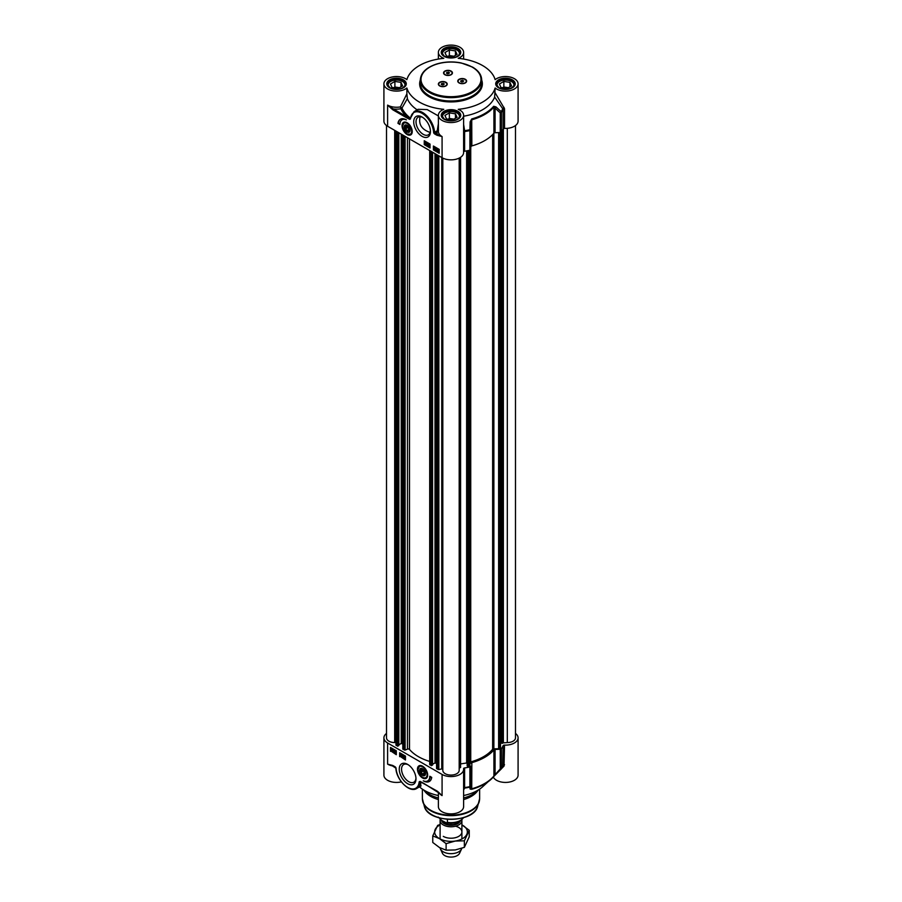 <?xml version="1.0" encoding="UTF-8"?>
<svg xmlns="http://www.w3.org/2000/svg" width="902" height="902" viewBox="0 0 902 902"><rect width="100%" height="100%" fill="white"/><g stroke="black" fill="none" stroke-linecap="round" stroke-linejoin="round"><path stroke-width="1.35" d="M410.049 130.17A3.766 2.176 60 0 1 407.388 131.568L407.388 131.568A3.766 2.176 60 0 1 407.253 131.489M404.727 127.103A3.766 2.176 60 0 1 404.727 126.956A3.766 2.176 60 0 1 407.264 125.344M407.388 131.568L407.129 131.421A3.405 1.973 60 0 1 404.727 127.25A3.405 1.973 60 0 1 407.129 125.852A3.405 1.973 60 0 1 409.542 130.023A3.405 1.973 60 0 1 407.129 131.421L407.388 131.568M407.129 130.564L405.686 128.761L405.686 126.832L407.129 126.708L408.583 128.512L408.583 130.44L407.129 130.564L408.583 129.73M405.686 128.761L407.805 127.543M404.107 122.514A6.821 3.935 60 0 1 404.209 122.458A6.821 3.935 60 0 1 405.618 122.142M412 133.203A6.821 3.935 60 0 1 411.03 134.263A6.821 3.935 60 0 1 410.929 134.319M407.129 125.265L407.129 125.265A4.127 2.379 -120 0 0 404.22 126.956A4.127 2.379 -120 0 0 407.129 132.008A4.127 2.379 -120 0 0 410.049 130.316A4.127 2.379 -120 0 0 407.129 125.265L407.129 125.265M452.635 57.006L446.546 56.071L444.923 52.553L449.365 49.982L455.454 50.929L457.077 54.436L452.635 57.006M455.454 50.929L455.454 55.372M453.932 56.251L449.365 55.552L448.068 56.296M449.365 49.982L449.365 55.552M453.086 56.736A4.533 2.616 0 0 0 449.703 56.555M459.862 53.827L459.862 53.962A8.862 5.119 0 0 0 459.862 53.827A8.862 5.119 0 0 0 457.269 50.208L457.269 50.208A8.862 5.119 0 0 0 457.122 50.129M444.878 50.129A8.862 5.119 0 0 0 444.731 50.208A8.862 5.119 0 0 0 442.138 53.827A8.862 5.119 0 0 0 442.138 53.962L442.138 53.827M443.31 55.529A8.456 4.882 180 0 1 445.024 50.038A8.456 4.882 180 0 1 456.976 50.038A8.456 4.882 180 0 1 458.69 55.529M507.104 88.452L501.016 87.517L499.392 83.999L503.846 81.428L509.923 82.375L511.558 85.882L507.104 88.452M509.923 82.375L509.923 86.829M508.401 87.708L503.846 86.998L502.538 87.753M503.846 81.428L503.846 86.998M507.567 88.193A4.533 2.616 0 0 0 504.173 88.001M514.332 85.273L514.332 85.408A8.862 5.119 0 0 0 514.332 85.273A8.862 5.119 0 0 0 511.738 81.654L511.738 81.654A8.862 5.119 0 0 0 511.592 81.575M499.347 81.575A8.862 5.119 0 0 0 499.201 81.654A8.862 5.119 0 0 0 496.607 85.273A8.862 5.119 0 0 0 496.607 85.419L496.607 85.273M497.78 86.975A8.456 4.882 180 0 1 499.494 81.496A8.456 4.882 180 0 1 511.445 81.496A8.456 4.882 180 0 1 513.159 86.975M452.635 119.898L446.546 118.963L444.923 115.445L449.365 112.874L455.454 113.821L457.077 117.328L452.635 119.898M455.454 113.821L455.454 118.275M453.932 119.154L449.365 118.444L448.068 119.199M449.365 112.874L449.365 118.444M453.086 119.639A4.533 2.616 0 0 0 449.703 119.447M459.862 116.73L459.862 116.854A8.862 5.119 0 0 0 459.862 116.73A8.862 5.119 0 0 0 457.269 113.111L457.269 113.111A8.862 5.119 0 0 0 457.122 113.021M444.878 113.021A8.862 5.119 0 0 0 444.731 113.111A8.862 5.119 0 0 0 442.138 116.73A8.862 5.119 0 0 0 442.138 116.865L442.138 116.73M443.31 118.421A8.456 4.882 180 0 1 445.024 112.942A8.456 4.882 180 0 1 456.976 112.942A8.456 4.882 180 0 1 458.69 118.421M398.154 88.452L392.077 87.517L390.442 83.999L394.896 81.428L400.984 82.375L402.608 85.882L398.154 88.452M400.984 82.375L400.984 86.829M399.462 87.708L394.896 86.998L393.599 87.753M394.896 81.428L394.896 86.998M398.616 88.193A4.533 2.616 0 0 0 395.234 88.001M405.393 85.273L405.393 85.408A8.862 5.119 0 0 0 405.393 85.273A8.862 5.119 0 0 0 402.799 81.654L402.799 81.654A8.862 5.119 0 0 0 402.653 81.575M390.408 81.575A8.862 5.119 0 0 0 390.262 81.654A8.862 5.119 0 0 0 387.668 85.273A8.862 5.119 0 0 0 387.668 85.419L387.668 85.273M388.841 86.975A8.456 4.882 180 0 1 390.555 81.496A8.456 4.882 180 0 1 402.506 81.496A8.456 4.882 180 0 1 404.22 86.975M452.082 73.085A4.093 2.356 180 0 1 452.094 73.197A4.093 2.356 180 0 1 451.011 74.787M451.135 71.1A4.431 2.559 180 0 1 451.135 74.719A4.431 2.559 180 0 1 444.866 74.719L444.866 74.719A4.431 2.559 180 0 1 444.866 71.1A4.431 2.559 180 0 1 451.135 71.1M444.99 74.787A4.093 2.356 180 0 1 443.908 73.197A4.093 2.356 180 0 1 443.919 73.085M446.896 84.269A4.093 2.356 180 0 1 446.896 84.382A4.093 2.356 180 0 1 445.813 85.983M445.938 82.296A4.431 2.559 180 0 1 445.938 85.915A4.431 2.559 180 0 1 439.669 85.915L439.669 85.915A4.431 2.559 180 0 1 439.669 82.296A4.431 2.559 180 0 1 445.938 82.296M439.793 85.983A4.093 2.356 180 0 1 438.71 84.382A4.093 2.356 180 0 1 438.722 84.269M466.278 81.27A4.093 2.356 180 0 1 466.289 81.383A4.093 2.356 180 0 1 465.207 82.984M465.331 79.297A4.431 2.559 180 0 1 465.331 82.916A4.431 2.559 180 0 1 459.062 82.916L459.062 82.916A4.431 2.559 180 0 1 459.062 79.297A4.431 2.559 180 0 1 465.331 79.297M459.186 82.984A4.093 2.356 180 0 1 458.103 81.383A4.093 2.356 180 0 1 458.103 81.27M504.534 128.388A12.617 7.284 0 0 0 518.086 121.127L518.086 83.83A12.617 7.284 180 0 1 509.258 90.775A12.617 7.284 180 0 1 495.13 88.001L494.646 97.078L503.113 109.311L503.113 128.975A1.364 0.789 180 0 1 504.534 128.388L504.534 108.725L495.13 92.782M504.015 107.338L502.809 108.635A53.568 30.927 180 0 1 501.174 111.622L495.976 106.887A1.364 0.643 132.3 0 1 495.074 108.116L500.238 112.874A1.364 0.789 0 0 0 501.433 112.367A1.364 1.037 -147 0 0 501.174 111.622A1.364 0.643 132.9 0 1 500.238 112.874L500.238 132.538A1.364 0.789 0 0 0 501.433 132.019A53.849 31.096 0 0 0 503.113 128.975M500.238 132.538L495.074 132.718L495.074 108.116L493.924 107.034A1.364 1.003 -139.9 0 0 493.665 106.278A47.434 27.387 180 0 1 471.723 118.951L470.145 121.804L469.886 130.587A1.364 0.789 -0 0 0 470.765 129.899L469.784 129.753A53.568 30.927 180 0 1 464.609 130.7L463.617 124.363M470.145 121.804L471.081 121.962L470.765 149.552L470.765 129.899L471.847 119.774A47.716 27.556 0 0 0 493.924 107.034L493.924 133.158A1.364 0.789 180 0 1 495.074 132.718M493.924 133.158A47.716 27.556 180 0 1 471.847 145.91L471.723 118.951M471.081 146.564A1.364 0.789 180 0 1 471.847 145.91M463.617 151.784A1.364 0.789 180 0 1 464.598 151.209A53.849 31.096 0 0 0 469.886 150.239A1.364 0.789 0 0 0 470.765 149.552M383.914 83.83L383.914 121.127A12.617 7.284 0 0 0 387.612 126.269L442.081 157.715A12.617 7.284 0 0 0 455.826 159.293A12.617 7.284 0 0 0 463.617 152.573L463.617 115.276A12.617 7.284 180 0 1 451 122.559A12.617 7.284 180 0 1 438.383 115.276A12.617 7.284 180 0 1 443.773 109.311A44.717 25.82 0 0 1 406.87 88.001A12.617 7.284 180 0 1 392.742 90.775A12.617 7.284 180 0 1 383.914 83.83A12.617 7.284 180 0 1 392.742 76.884A12.617 7.284 180 0 1 406.87 79.658A44.717 25.82 0 0 1 443.773 58.348A12.617 7.284 180 0 1 438.383 52.384A12.617 7.284 180 0 1 451 45.1A12.617 7.284 180 0 1 463.617 52.384A12.617 7.284 180 0 1 458.227 58.348A44.717 25.82 0 0 1 495.13 79.658A12.617 7.284 180 0 1 509.258 76.884A12.617 7.284 180 0 1 518.086 83.83M387.612 126.269L387.612 105.117L392.753 109.762L393.238 108.928L387.612 105.117A12.617 7.284 180 0 0 400.432 106.898L401.965 108.071L407.366 98.634A44.717 25.82 180 0 0 416.916 109.683L415.721 110.675M392.753 109.762L406.306 117.587L406.791 116.753L393.238 108.928A13.97 8.073 0 0 0 400.86 108.759L400.432 106.898L406.87 93.864L406.87 88.001M409.891 118.669L406.791 116.753A51.876 29.946 0 0 1 400.86 108.759A1.364 1.071 155.3 0 0 401.965 108.082A50.726 29.281 180 0 0 410.32 118.072L409.643 119.346L410.511 118.906L409.891 118.669M410.433 118.297L410.59 118.421A16.36 9.448 60 0 1 422.339 113.483A16.36 9.448 60 0 1 433.614 132.323L434.572 132.278A17.048 9.843 -120 0 0 426.736 115.772A17.048 9.843 -120 0 0 414.041 111.656L418.111 109.3L427.21 109.593L438.383 115.918M433.614 132.323A1.364 0.789 -120 0 0 434.572 133.902L436.94 135.266L437.414 134.432L434.572 132.278L436.591 131.117L437.064 131.906L438.53 130.339M436.94 135.266L442.081 136.563L437.414 134.432A13.97 8.073 0 0 1 437.064 131.906L434.572 133.902M438.383 130.125L436.591 131.117M438.383 123.642L437.369 130.08M495.13 88.001A44.717 25.82 0 0 1 458.227 109.311A12.617 7.284 180 0 1 463.617 115.276M434.809 148.154L434.031 147.725L435.023 149.304L434.437 149.552L433.783 147.59L434.437 147.274L434.809 148.154M434.437 147.5L434.584 148.447M434.865 148.278L434.121 148.785L434.73 149.157M435.08 148.954L434.437 149.552M435.316 149.134L434.73 149.382L435.316 149.134M433.783 147.59L434.719 147.105L435.046 148.255M434.076 147.421L434.719 147.105L434.076 147.421M428.709 144.624L427.931 144.207L428.912 145.774L428.337 146.023L427.683 144.061L428.326 143.745L428.709 144.624M428.326 143.97L428.473 144.918M428.969 145.425L428.337 146.023M429.205 145.617L428.63 145.853L429.205 145.617M427.683 144.061L428.619 143.576L428.946 144.726M427.965 143.892L428.619 143.576L427.965 143.892M426.996 145.278L427.559 143.294M426.353 142.493L426.747 143.17M426.454 143.339L425.676 142.877L426.364 143.395M425.428 142.741L426.353 142.268L425.721 142.572L426.353 142.268L426.984 143.317L426.071 144.715L425.428 142.741L426.06 142.437L426.702 143.486L426.071 144.715M426.917 144.286L426.353 144.545L426.917 144.286M438 149.247L437.447 150.375M437.154 150.544L437.707 149.416L438.135 149.845L437.154 150.544M437.267 150.758L438.654 150.521M438.248 150.059L438.361 150.69M436.884 151.029L436.782 149.777L437.695 149.157L438.631 150.837L437.707 151.457L437.12 150.893M436.782 149.777L437.989 148.988L438.586 149.563M437.075 149.608L437.989 148.988L437.075 149.608M438.699 149.777L438.913 150.668L437.707 151.457M436.185 148.165L436.568 148.931M436.286 149.101L435.531 148.638L436.185 149.191M435.553 149.608L436.072 150.194L436.32 149.54L435.283 148.514L435.88 148.108L436.557 149.574L435.869 150.363L435.745 149.495M436.173 150.138L435.846 149.574M435.283 148.514L436.173 147.939L436.85 149.405L435.869 150.363M435.576 148.356L436.173 147.939L435.576 148.356M424.538 140.915L424.538 144.478L430.028 147.646M433.693 146.203L433.693 149.766L439.195 152.934M433.411 146.034L439.195 149.371L439.195 153.272L433.411 149.924L433.411 146.034M424.244 140.746L430.028 144.083L430.028 147.984L424.244 144.636L424.244 140.746M397.974 123.349A11.861 6.844 60 0 1 400.341 119.256A11.861 6.844 60 0 1 406.374 119.887A10.226 5.908 -120 0 0 402.021 119.786A10.226 5.908 -120 0 0 399.902 124.465L397.974 123.349L399.913 124.126M400.488 119.177A11.861 6.844 -120 0 0 398.267 123.179M402.168 119.707A10.226 5.908 60 0 1 402.315 119.616A10.226 5.908 60 0 1 404.953 119.199M495.976 106.887L493.665 106.278M464.598 151.209L464.609 130.7L463.617 130.734M494.646 97.078A44.717 25.82 180 0 1 463.617 116.223M430.423 130.813A10.193 5.886 60 0 1 428.326 134.849A10.193 5.886 60 0 1 423.23 134.342A10.193 5.886 60 0 1 416.577 125.367A10.193 5.886 60 0 1 418.133 117.192A10.193 5.886 60 0 1 422.677 117.407M422.08 136.349A11.827 6.833 -120 0 0 430.446 131.512A11.827 6.833 -120 0 0 422.08 117.034A11.827 6.833 -120 0 0 413.714 121.86A11.827 6.833 -120 0 0 422.08 136.349M407.129 134.522A7.216 4.16 -120 0 0 411.898 133.485A7.216 4.16 -120 0 0 410.737 126.551A7.216 4.16 -120 0 0 405.314 122.086A7.216 4.16 -120 0 0 402.123 126.81A7.216 4.16 -120 0 0 407.129 134.522M430.13 132.436C421.719 129.595 418.381 124.363 420.118 116.719M445.701 82.499A4.093 2.356 180 0 1 446.896 84.168A4.093 2.356 180 0 1 444.37 86.344A4.093 2.356 180 0 1 439.917 85.837A4.093 2.356 180 0 1 438.71 84.168A4.093 2.356 180 0 1 441.236 81.981A4.093 2.356 180 0 1 445.701 82.499M441.687 83.525L444.325 83.931L442.397 85.036L441.281 84.393L441.687 83.525L441.687 84.63M443.615 84.856L441.991 84.811M443.209 83.288L443.209 84.619M450.887 71.303A4.093 2.356 180 0 1 452.094 72.972A4.093 2.356 180 0 1 449.568 75.148A4.093 2.356 180 0 1 445.103 74.641A4.093 2.356 180 0 1 443.908 72.972A4.093 2.356 180 0 1 446.434 70.784A4.093 2.356 180 0 1 450.887 71.303M446.885 72.329L449.523 72.735L447.595 73.851L446.479 73.209L446.885 72.329L446.885 73.445M448.813 73.66L447.189 73.614M448.407 72.092L448.407 73.423M465.082 79.489A4.093 2.356 180 0 1 466.289 81.169A4.093 2.356 180 0 1 463.763 83.345A4.093 2.356 180 0 1 459.298 82.837A4.093 2.356 180 0 1 458.103 81.169A4.093 2.356 180 0 1 460.629 78.981A4.093 2.356 180 0 1 465.082 79.489M461.08 80.526L463.718 80.932L461.79 82.037L460.674 81.394L461.08 80.526L461.08 81.631M463.008 81.856L461.384 81.811M462.602 80.289L462.602 81.62M407.366 98.622L406.87 93.864M417.682 109.582L416.916 109.683M420.152 770.556A3.766 2.176 60 0 1 420.152 770.398A3.766 2.176 60 0 1 422.688 768.797M425.473 773.612A3.766 2.176 60 0 1 422.812 775.01L422.812 775.01A3.766 2.176 60 0 1 422.688 774.931M422.812 775.01L422.564 774.863A3.405 1.973 60 0 1 420.152 770.691A3.405 1.973 60 0 1 422.564 769.305A3.405 1.973 60 0 1 424.966 773.476A3.405 1.973 60 0 1 422.564 774.863L422.812 775.01M422.564 774.017L421.11 772.213L421.11 770.285L422.564 770.161L424.008 771.954L424.008 773.882L422.564 774.017L424.008 773.172M421.11 772.213L423.23 770.996M427.424 776.656A6.821 3.935 60 0 1 426.454 777.704A6.821 3.935 60 0 1 426.353 777.761M419.543 765.956A6.821 3.935 60 0 1 419.633 765.899A6.821 3.935 60 0 1 421.042 765.584M422.384 775.337A4.127 2.379 -120 0 0 425.473 773.769A4.127 2.379 -120 0 0 422.564 768.718A4.127 2.379 -120 0 0 419.644 770.297A4.127 2.379 -120 0 0 422.384 775.337M515.482 733.427A12.617 7.284 180 0 1 518.086 737.847A12.617 7.284 180 0 1 504.534 745.108A1.364 0.789 0 0 0 503.113 745.695A53.849 31.096 180 0 1 501.433 748.75A1.364 0.789 180 0 1 500.238 749.258L500.238 768.921L501.174 769.034A1.364 1.037 -147 0 0 501.433 768.414A1.364 0.789 180 0 1 500.238 768.921L493.924 776.013A47.716 27.556 180 0 1 471.847 788.765L470.765 785.935A1.364 0.789 180 0 1 469.886 786.634L469.784 787.153A1.364 1.319 -9 0 0 470.765 785.935L470.765 766.283A1.364 0.789 180 0 1 469.886 766.971A53.849 31.096 180 0 1 464.598 767.94A1.364 0.789 0 0 0 463.572 768.696A1.364 0.789 0 0 0 463.572 768.763A12.617 7.284 180 0 1 463.617 769.305A12.617 7.284 180 0 1 455.826 776.024A12.617 7.284 180 0 1 442.081 774.446L442.081 795.598L437.402 791.246M442.081 774.446L387.612 743A12.617 7.284 180 0 1 383.914 737.847A12.617 7.284 180 0 1 386.518 733.427M470.765 766.283L471.081 787.897A1.364 1.319 -9.4 0 1 470.145 789.103L471.723 789.295A47.434 27.387 0 0 0 490.699 779.655A47.434 27.387 0 0 0 493.665 776.622L501.174 769.034M471.723 789.295L471.847 762.641A1.364 0.789 0 0 0 471.081 763.295M471.847 762.641A47.716 27.556 0 0 0 493.924 749.889L493.924 776.013A1.364 1.003 -139.9 0 1 493.744 776.554L495.976 774.187M503.023 765.742L501.309 768.876A1.364 1.364 0 0 1 501.129 769.102L495.942 774.232L495.074 774.051L495.074 749.449A1.364 0.789 0 0 0 493.924 749.889M495.074 749.449L500.238 749.258M437.594 791.381L442.081 795.598A12.617 7.284 0 0 1 439.026 792.745M439.849 793.512L423.861 783.41L420.05 781.38L419.182 781.82L420.355 781.741L420.061 782.361L419.103 782.293A16.36 9.448 60 0 1 407.354 787.232A16.36 9.448 60 0 1 396.079 768.403L395.989 767.952M436.94 790.964L420.231 781.707M396.079 768.403A1.364 0.789 -120 0 0 395.121 766.813L393.238 765.73M392.753 765.46L387.612 764.152L392.765 765.55M420.061 782.361L421.02 785.98L416.623 788.517A17.048 9.843 -120 0 0 420.061 782.361M420.693 786.161L420.76 781.978M383.914 737.847L383.914 775.145A12.617 7.284 0 0 0 401.356 781.876M395.042 752.234L395.82 752.651L394.828 751.084L395.403 750.836L396.068 752.798L395.414 753.114L394.805 752.133L396.102 752.493M396.023 751.434L395.302 751.716M394.828 751.084L395.696 750.667L395.944 751.907M395.121 750.915L395.696 750.667L395.121 750.915M396.361 752.629L395.707 752.944L396.26 751.58L395.707 752.043M396.294 752.663L395.414 753.114M401.255 755.775L402.033 756.192L401.04 754.613L401.627 754.376L402.281 756.327L401.627 756.654L401.018 755.673L402.315 756.023M402.236 754.963L401.514 755.245M401.04 754.613L401.909 754.207L402.157 755.436M401.334 754.444L401.909 754.207L401.334 754.444M401.627 756.654L402.574 756.169L401.92 756.485L402.472 755.109L401.92 755.572M402.957 755.121L402.596 757.206L403.149 755.233M403.442 755.064L402.596 757.206M403.87 755.899L403.893 756.609L403.893 755.91M404.175 756.665L404.57 757.342M403.792 756.879L403.893 757.736L403.893 756.823M403.341 755.932L404.446 756.586L403.893 757.962L403.341 755.932L404.175 755.515L404.739 756.417L404.818 757.488L403.893 757.962M392.686 749.844L392.144 750.971L391.716 750.543L392.686 749.844M392.697 749.878L392.19 750.611L393.092 750.295M392.584 749.618L391.603 750.329L392.144 749.179L392.584 749.618M392.438 749.01L391.513 750.024M392.956 749.348L393.069 750.611L391.333 750.814L391.22 749.551L392.144 748.931L393.092 749.562M393.148 749.551L393.351 750.441L392.156 751.231M391.22 749.551L392.438 748.761L393.035 749.348M391.513 749.382L392.438 748.761L391.513 749.382M394.242 750.859L394.614 751.58M393.858 751.118L394.321 751.738L393.948 751.028M394.298 750.78L393.779 750.193L393.531 750.847L394.569 751.862L393.96 752.279L393.295 750.814L393.498 749.99L394.298 750.78M393.779 750.193L393.531 750.847L394.275 750.656L394.862 751.704L393.96 752.279M394.061 750.024L393.7 750.746M393.498 749.99L394.275 749.855L394.535 750.892M400.15 753.023L400.15 756.361L405.449 759.416M390.983 747.735L390.983 751.073L396.294 754.128M399.665 756.643L399.665 752.742L405.449 756.079L405.449 759.98L400.15 756.361M390.498 751.355L390.498 747.454L396.294 750.791L396.294 754.692L390.983 751.073M431.72 777.377A11.861 6.844 60 0 1 429.352 781.47A11.861 6.844 60 0 1 423.32 780.828A10.226 5.908 -120 0 0 427.672 780.94A10.226 5.908 -120 0 0 429.792 776.261L431.72 777.377M425.699 781.414A11.861 6.844 -120 0 0 429.589 781.324M430.254 776.532A10.226 5.908 60 0 1 428.157 780.658A10.226 5.908 60 0 1 427.909 780.794M493.123 777.253A1.364 0.789 180 0 1 493.62 777.637A12.617 7.284 0 0 0 507.657 782.316A12.617 7.284 0 0 0 518.086 775.145L518.086 737.847M493.665 776.622A1.364 1.003 -139.9 0 0 493.744 776.554L482.378 786.995A37.489 21.648 180 0 1 463.617 795.53M438.383 792.193L438.383 806.591A12.617 7.284 0 0 0 451 813.875A12.617 7.284 0 0 0 463.617 806.591L463.617 769.305M438.383 795.53A37.489 21.648 180 0 1 419.475 786.86M438.383 797.966A30.679 17.713 180 0 1 429.307 794.346A30.679 17.713 180 0 1 423.861 790.084M478.139 790.084A30.679 17.713 180 0 1 463.617 797.966M463.617 790.051L464.609 788.1L464.598 767.94M470.145 789.103L469.784 787.153A53.568 30.927 0 0 1 464.609 788.1A1.364 1.297 13.8 0 0 463.617 788.9M503.113 745.695L502.809 766.046M497.724 772.484L504.015 766.102A1.364 0.699 45.5 0 0 502.966 765.866M504.015 766.102L504.534 745.108M415.957 778.155A10.193 5.886 60 0 1 413.871 782.192A10.193 5.886 60 0 1 408.775 781.684A10.193 5.886 60 0 1 402.112 772.71A10.193 5.886 60 0 1 403.679 764.535A10.193 5.886 60 0 1 408.211 764.749M407.614 764.377L407.614 764.377A11.827 6.833 -120 0 0 399.248 769.203A11.827 6.833 -120 0 0 407.614 783.691A11.827 6.833 -120 0 0 415.98 778.866A11.827 6.833 -120 0 0 407.614 764.377L407.614 764.377M422.564 766.193A7.216 4.16 -120 0 0 420.738 765.539A7.216 4.16 -120 0 0 418.956 774.164A7.216 4.16 -120 0 0 427.322 776.938A7.216 4.16 -120 0 0 422.564 766.193M438.383 799.555A28.627 16.529 180 0 1 430.75 796.41A28.627 16.529 180 0 1 424.865 791.471L423.726 790.005M478.274 790.005L477.135 791.471A28.627 16.529 180 0 1 463.617 799.555M500.328 747.386L498.626 748.773L493.868 748.795A1.364 0.789 0 0 0 492.65 749.246A46.081 26.609 180 0 1 470.731 761.897A1.364 0.789 0 0 0 469.953 762.596L469.716 765.618L468.476 766.328L467.168 765.685M515.482 125.547L515.482 737.847A8.186 4.724 180 0 1 507.307 742.572L500.914 743.068L500.926 132.402M395.967 742.572L394.693 742.572A8.186 4.724 180 0 1 386.518 737.847L386.518 125.547M398.752 745.424L397.489 746.146L396.091 744.872M402.811 744.094L401.255 743.417L398.831 744.815M429.702 761.446A46.081 26.609 180 0 1 409.497 749.415A1.364 0.789 0 0 0 407.478 749.111L405.099 750.081L402.89 749.043M432.486 764.907L431.235 765.629L429.826 764.355M436.557 763.577L435.001 762.9L432.565 764.298M442.814 768.707L438.834 769.553L436.636 768.527M459.186 158.109L459.186 770.353A8.186 4.724 180 0 1 451 775.077A8.186 4.724 180 0 1 442.814 770.353L442.814 158.109M460.584 767.444L460.584 157.309L460.584 767.444L459.186 768.076M467.157 763.543L466.627 763.002L460.584 763.904M461.858 819.895A10.903 6.303 180 0 1 461.903 820.482A10.903 6.303 180 0 1 455.172 826.3A10.903 6.303 180 0 1 443.288 824.935A10.903 6.303 180 0 1 440.097 820.482A10.903 6.303 180 0 1 440.221 819.512M447.415 819.32L447.415 822.387L446.389 822.861L441.912 820.549L438.203 817.077M461.79 848.297A10.903 6.303 180 0 1 461.542 848.996A10.903 6.303 180 0 1 453.83 853.45A10.903 6.303 180 0 1 443.288 851.826A10.903 6.303 180 0 1 440.458 848.996A10.903 6.303 180 0 1 440.131 847.891M461.542 848.996L459.569 853.281A8.862 5.119 180 0 1 453.3 856.9A8.862 5.119 180 0 1 444.731 855.581A8.862 5.119 180 0 1 442.431 853.281L440.458 848.996M443.288 836.368A10.903 6.303 0 0 0 459.952 835.523A10.903 6.303 0 0 0 455.555 826.198M440.097 824.879A16.36 9.448 0 0 0 435.192 829.479A16.36 9.448 0 0 0 439.432 838.601A16.36 9.448 0 0 0 455.239 841.047A16.36 9.448 0 0 0 466.808 834.361A16.36 9.448 0 0 0 462.568 825.24A16.36 9.448 0 0 0 461.903 824.879L469.243 830.291L464.361 840.822L455.239 841.047L446.107 843.652L439.432 838.601L432.757 835.94L437.639 825.398L440.097 824.484M432.757 835.94L432.757 842.457L439.432 847.508L446.107 850.169L455.239 849.955L464.361 847.35L469.243 836.808L469.243 830.291M446.107 843.652L446.107 850.169M464.361 840.822L464.361 847.35M407.095 122.728A6.821 3.935 -120 0 0 404.017 122.571A6.821 3.935 -120 0 0 402.608 125.863M407.276 133.947A6.821 3.935 -120 0 0 407.422 134.037A6.821 3.935 -120 0 0 410.827 134.375A6.821 3.935 -120 0 0 412.237 131.624M407.129 123.405A6.404 3.698 -120 0 0 402.608 126.021A6.404 3.698 -120 0 0 407.129 133.868A6.404 3.698 -120 0 0 411.662 131.252A6.404 3.698 -120 0 0 407.129 123.405M402.946 80.684A9.065 5.232 180 0 1 405.596 84.382C403.374 89.208 398.177 90.347 389.98 87.776L387.465 84.382A9.065 5.232 180 0 1 393.058 79.545A9.065 5.232 180 0 1 402.946 80.684M457.415 49.238A9.065 5.232 180 0 1 460.065 52.936C457.855 57.762 452.646 58.889 444.449 56.33L441.935 52.936A9.065 5.232 180 0 1 447.527 48.099A9.065 5.232 180 0 1 457.415 49.238M511.885 80.684A9.065 5.232 180 0 1 514.535 84.382C512.325 89.208 507.116 90.347 498.919 87.776L496.404 84.382A9.065 5.232 180 0 1 501.997 79.545A9.065 5.232 180 0 1 511.885 80.684M457.415 112.13A9.065 5.232 180 0 1 460.065 115.839C457.855 120.665 452.646 121.793 444.449 119.222L441.935 115.839A9.065 5.232 180 0 1 447.527 111.002A9.065 5.232 180 0 1 457.415 112.13M406.306 117.587L409.643 119.346M442.081 157.715L442.081 136.563A12.617 7.284 180 0 1 438.383 131.421L438.383 115.276M429.792 91.621A29.991 17.318 180 0 1 429.792 67.131A29.991 17.318 180 0 1 472.208 67.131A29.991 17.318 180 0 1 472.208 91.621A29.991 17.318 180 0 1 429.792 91.621M420.321 79.928A30.679 17.713 0 0 0 429.307 92.455A30.679 17.713 0 0 0 462.737 96.3A30.679 17.713 0 0 0 481.679 79.928C481.521 74.866 478.477 70.593 472.547 67.098L461.193 62.948C452.669 61.291 444.404 61.674 436.421 64.087C426.172 67.549 420.806 72.825 420.321 79.928L420.321 83.277A30.679 17.713 180 0 0 429.307 95.792A30.679 17.713 180 0 0 462.737 99.637A30.679 17.713 180 0 0 481.679 83.277L481.679 79.928M420.321 80.075A31.356 18.108 0 0 0 428.822 96.627A31.356 18.108 0 0 0 465.951 99.739A31.356 18.108 0 0 0 481.679 80.075M498.58 87.81A9.753 5.626 0 0 0 514.884 85.284A9.753 5.626 0 0 0 502.944 78.395A9.753 5.626 0 0 0 498.58 87.81M444.111 119.256A9.753 5.626 0 0 0 460.415 116.73A9.753 5.626 0 0 0 448.474 109.841A9.753 5.626 0 0 0 444.111 119.256M389.641 87.81A9.753 5.626 0 0 0 405.945 85.284A9.753 5.626 0 0 0 394.005 78.395A9.753 5.626 0 0 0 389.641 87.81M444.111 56.364A9.753 5.626 0 0 0 460.415 53.838A9.753 5.626 0 0 0 448.474 46.949A9.753 5.626 0 0 0 444.111 56.364M504.534 108.725A1.364 0.789 0 0 0 503.113 109.311A53.849 31.096 0 0 1 501.433 112.367L501.433 132.019M469.908 765.347L469.886 130.587A53.849 31.096 0 0 1 464.598 131.557A1.364 0.789 0 0 0 463.617 132.132M422.7 777.4A6.821 3.935 -120 0 0 426.263 777.817A6.821 3.935 -120 0 0 427.661 775.066M422.519 766.17A6.821 3.935 -120 0 0 419.441 766.012A6.821 3.935 -120 0 0 418.032 769.305M422.283 777.141A6.404 3.698 -120 0 0 427.086 775.021A6.404 3.698 -120 0 0 422.835 767.027A6.404 3.698 -120 0 0 418.032 769.147A6.404 3.698 -120 0 0 422.283 777.141M423.388 783.139L420.05 781.38M387.612 743L387.612 764.152A12.617 7.284 0 0 0 393.407 766.057M463.617 788.168A1.364 0.789 180 0 1 464.598 787.593A53.849 31.096 180 0 0 469.886 786.634L469.886 766.971M504.534 764.772A1.364 0.789 180 0 0 503.113 765.358A53.849 31.096 180 0 1 501.433 768.414L501.433 748.75M493.62 777.637L493.62 776.701M461.384 818.103A26.406 15.244 180 0 1 440.616 818.103M479.627 789.126L479.627 798.608A28.627 16.529 180 0 1 461.959 813.875A28.627 16.529 180 0 1 430.75 810.289A28.627 16.529 180 0 1 422.373 798.608L422.373 789.126M479.458 800.424A28.537 16.473 180 0 1 479.018 802.306A28.537 16.473 180 0 1 459.366 814.934A28.537 16.473 180 0 1 430.818 810.83A28.537 16.473 180 0 1 422.982 802.306A28.537 16.473 180 0 1 422.542 800.424M479.627 798.608L477.575 806.636A27.06 15.627 180 0 1 458.926 818.621A27.06 15.627 180 0 1 431.866 814.72A27.06 15.627 180 0 1 424.425 806.636L422.373 798.608M469.953 762.596L469.953 150.228M470.731 761.897L470.731 149.676M492.65 749.246L492.65 134.578M493.868 748.795L493.868 133.225M498.626 748.773L498.626 132.594M499.099 748.66L499.099 132.571M500.328 747.95L500.328 132.526M500.835 742.605L500.835 132.436M501.129 743.225L501.129 132.301M502.177 743.383L502.177 130.801M502.515 743.271L502.515 130.192M502.685 742.876L502.685 129.854M503.35 742.572L503.35 128.693M507.307 742.572L507.307 128.332M394.693 742.572L394.693 130.362M396.158 745.379L396.158 131.207M397.489 746.146L397.489 131.974M397.883 746.146L397.883 132.199M398.752 745.65L398.752 132.695M401.255 743.417L401.255 134.15M401.638 743.417L401.638 134.375M402.89 749.258L402.89 135.097M404.22 750.036L404.22 135.864M405.099 750.081L405.099 136.371M407.478 749.111L407.478 137.747M409.497 749.415L409.497 138.908M429.904 764.862L429.904 150.69M431.235 765.629L431.235 151.457M431.618 765.629L431.618 151.683M432.486 765.121L432.486 152.179M435.001 762.9L435.001 153.633M435.384 762.9L435.384 153.847M436.636 768.741L436.636 154.58M437.966 769.507L437.966 155.347M438.834 769.553L438.834 155.843M441.743 768.38L441.743 157.523M459.693 767.692L459.693 157.85M460.381 767.591L460.381 157.444M466.627 763.002L466.627 150.882M466.965 763.115L466.965 150.814M467.168 765.764L467.168 150.781L467.157 765.73M467.337 766.159L467.337 150.747M468.476 766.328L468.476 150.533M469.716 150.273L469.716 765.618M459.468 821.496A9.2 5.311 180 0 1 444.494 823.176A9.2 5.311 180 0 1 442.036 820.628M441.574 820.358A9.471 5.468 0 0 0 444.303 823.673A9.471 5.468 0 0 0 453.571 825.071A9.471 5.468 0 0 0 460.212 821.091M463.448 817.686A13.293 7.678 180 0 1 447.415 822.387M404.209 122.458L402.484 126.1C403.769 128.772 400.465 127.419 407.219 134.06L411.03 134.263M410.297 118.545L414.041 111.656M463.617 59.058L463.617 52.384M438.383 59.058L438.383 52.384M419.633 765.899L417.908 769.553L419.272 773.939C421.933 777.625 424.256 778.922 426.263 777.817L426.454 777.704M391.141 765.043L395.888 768.166C396.192 779.655 409.519 793.264 416.623 788.517M477.575 806.636C473.494 823.357 428.518 823.357 424.425 806.636M500.531 132.504L500.531 747.668M500.914 132.402L500.914 743.068M395.967 131.094L395.967 745.097M398.831 132.752L398.831 745.537M402.811 135.052L402.811 749.156M429.702 150.578L429.702 764.58M432.565 152.224L432.565 765.02M436.557 154.524L436.557 768.628M463.651 817.629L460.11 821.147L456.547 822.624L451 823.368L446.389 822.861M440.097 820.482L440.097 838.961M461.903 820.482L461.903 838.961"/></g></svg>
